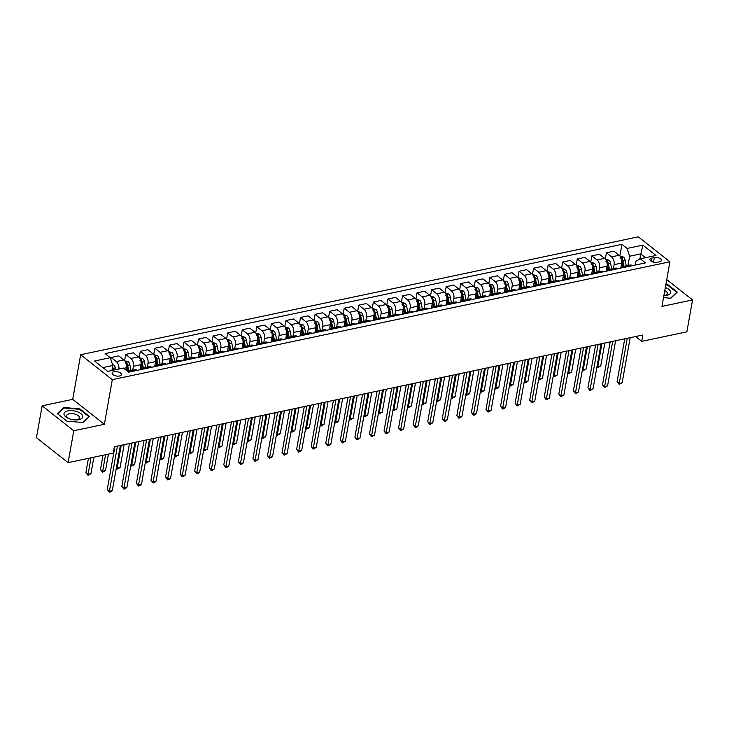 <?xml version="1.0" encoding="UTF-8"?>
<svg xmlns="http://www.w3.org/2000/svg" width="729" height="729" viewBox="0 0 729 729"><rect width="100%" height="100%" fill="white"/><g stroke="black" fill="none" stroke-linecap="round" stroke-linejoin="round"><path stroke-width="1.09" d="M119.501 376.009A4.684 2.178 10.1 0 0 121.369 374.679A4.684 2.178 10.1 0 0 119.018 372.246A4.684 2.178 10.1 0 0 114.025 371.699A4.684 2.178 10.1 0 0 112.148 373.029A4.684 2.178 10.1 0 0 114.499 375.462A4.684 2.178 10.1 0 0 119.501 376.009M42.127 405.816L73.775 430.766L104.365 424.296L72.718 399.346L42.127 405.816L36.45 437.692L68.098 462.642L113.25 453.092L114.389 446.713L642.85 334.994L641.72 341.363L686.873 331.823L692.55 299.947L666.734 279.599M72.718 399.346L80.664 354.722L638.267 236.834L669.915 261.784L112.312 379.663L80.664 354.722M654.341 257.547L651.781 258.093A4.538 2.114 10.1 0 0 649.967 259.387A4.538 2.114 10.1 0 0 652.245 261.747A4.538 2.114 10.1 0 0 657.084 262.276L659.645 261.729A4.538 2.114 10.1 0 0 661.458 260.435A4.538 2.114 10.1 0 0 659.18 258.075A4.538 2.114 10.1 0 0 654.341 257.547L653.521 262.148M645.529 257.702L640.691 253.883L629.619 256.225L627.104 248.434L621.937 244.352L105.122 353.611L110.298 357.693L112.813 365.484L102.898 367.58M627.104 248.434L642.841 245.108L656.009 255.487L640.281 258.813L635.952 261.219L635.269 265.046M110.298 357.693L94.57 361.019L107.737 371.398L123.465 368.072L128.641 372.154L645.457 262.896L640.281 258.813M73.775 430.766L68.098 462.642M104.365 424.296L112.312 379.663M669.915 261.784L661.959 306.408L692.55 299.947M635.579 336.525L641.72 341.363M639.761 259.105L642.841 245.108M627.97 265.493L629.619 256.225M620.78 268.108L621.673 263.06A5.85 3.399 -101.9 0 0 619.158 255.259L613.991 251.186L606.41 252.79L605.298 259.032M613.408 268.573L614.1 264.663A5.85 3.399 -101.9 0 0 611.585 256.863L606.41 252.79M606.209 271.188L607.111 266.14A5.85 3.399 -101.9 0 0 604.596 258.339L599.42 254.266L591.848 255.861L590.736 262.112M598.837 271.653L599.539 267.743A5.85 3.399 -101.9 0 0 597.024 259.943L591.848 255.861M591.647 274.268L592.54 269.22A5.85 3.399 -101.9 0 0 590.034 261.419L584.858 257.346L577.277 258.941L576.165 265.192M584.275 274.733L584.968 270.823A5.85 3.399 -101.9 0 0 582.453 263.023L577.277 258.941M577.076 277.348L577.979 272.3A5.85 3.399 -101.9 0 0 575.463 264.499L570.288 260.426L562.715 262.021L561.603 268.272M569.704 277.813L570.406 273.904A5.85 3.399 -101.9 0 0 567.891 266.103L562.715 262.021M562.515 280.428L563.408 275.38A5.85 3.399 -101.9 0 0 560.902 267.579L555.726 263.506L548.144 265.101L547.032 271.352M555.143 280.893L555.835 276.984A5.85 3.399 -101.9 0 0 553.32 269.183L548.144 265.101M547.944 283.508L548.846 278.46A5.85 3.399 -101.9 0 0 546.331 270.659L541.155 266.586L533.582 268.181L532.471 274.432M540.572 283.973L541.273 280.064A5.85 3.399 -101.9 0 0 538.758 272.263L533.582 268.181M533.382 286.588L534.275 281.54A5.85 3.399 -101.9 0 0 531.769 273.739L526.593 269.657L519.012 271.261L517.9 277.512M526.01 287.053L526.702 283.134A5.85 3.399 -101.9 0 0 524.187 275.343L519.012 271.261M518.811 289.668L519.713 284.62A5.85 3.399 -101.9 0 0 517.198 276.82L512.022 272.737L504.45 274.341L503.338 280.583M511.439 290.133L512.141 286.215A5.85 3.399 -101.9 0 0 509.626 278.423L504.45 274.341M504.249 292.748L505.142 287.7A5.85 3.399 -101.9 0 0 502.636 279.9L497.46 275.817L489.879 277.421L488.767 283.663M496.877 293.213L497.57 289.295A5.85 3.399 -101.9 0 0 495.055 281.503L489.879 277.421M489.678 295.828L490.581 290.78A5.85 3.399 -101.9 0 0 488.066 282.98L482.89 278.897L475.317 280.501L474.205 286.743M482.306 296.293L483.008 292.375A5.85 3.399 -101.9 0 0 480.493 284.583L475.317 280.501M475.117 298.908L476.01 293.86A5.85 3.399 -101.9 0 0 473.504 286.06L468.328 281.977L460.746 283.581L459.635 289.823M467.745 299.373L468.437 295.455A5.85 3.399 -101.9 0 0 465.922 287.663L460.746 283.581M460.546 301.988L461.448 296.931A5.85 3.399 -101.9 0 0 458.933 289.14L453.757 285.057L446.184 286.661L445.073 292.903M453.174 302.453L453.875 298.535A5.85 3.399 -101.9 0 0 451.36 290.743L446.184 286.661M445.984 305.068L446.877 300.011A5.85 3.399 -101.9 0 0 444.371 292.22L439.195 288.137L431.614 289.741L430.502 295.983M438.612 305.533L439.305 301.615A5.85 3.399 -101.9 0 0 436.789 293.823L431.614 289.741M431.413 308.139L432.315 303.091A5.85 3.399 -101.9 0 0 429.8 295.3L424.624 291.217L417.052 292.821L415.94 299.063M424.041 308.604L424.743 304.695A5.85 3.399 -101.9 0 0 422.228 296.894L417.052 292.821M416.851 311.219L417.744 306.171A5.85 3.399 -101.9 0 0 415.238 298.38L410.062 294.297L402.49 295.901L401.369 302.143M409.479 311.684L410.172 307.775A5.85 3.399 -101.9 0 0 407.657 299.974L402.49 295.901M402.28 314.299L403.183 309.251A5.85 3.399 -101.9 0 0 400.668 301.46L395.492 297.377L387.919 298.981L386.807 305.223M394.908 314.764L395.61 310.855A5.85 3.399 -101.9 0 0 393.095 303.054L387.919 298.981M387.719 317.379L388.612 312.331A5.85 3.399 -101.9 0 0 386.106 304.54L380.93 300.457L373.357 302.061L372.237 308.303M380.347 317.844L381.039 313.935A5.85 3.399 -101.9 0 0 378.524 306.134L373.357 302.061M373.148 320.459L374.05 315.411A5.85 3.399 -101.9 0 0 371.535 307.611L366.359 303.537L358.786 305.141L357.675 311.383M365.776 320.924L366.477 317.015A5.85 3.399 -101.9 0 0 363.962 309.214L358.786 305.141M358.586 323.539L359.479 318.491A5.85 3.399 -101.9 0 0 356.973 310.691L351.797 306.617L344.225 308.221L343.104 314.463M351.214 324.004L351.907 320.095A5.85 3.399 -101.9 0 0 349.391 312.294L344.225 308.221M344.015 326.619L344.917 321.571A5.85 3.399 -101.9 0 0 342.402 313.771L337.226 309.697L329.654 311.292L328.542 317.543M336.643 327.084L337.345 323.175A5.85 3.399 -101.9 0 0 334.83 315.375L329.654 311.292M329.453 329.699L330.346 324.651A5.85 3.399 -101.9 0 0 327.84 316.851L322.665 312.777L315.092 314.372L313.971 320.623M322.081 330.164L322.774 326.255A5.85 3.399 -101.9 0 0 320.259 318.455L315.092 314.372M314.882 332.779L315.785 327.731A5.85 3.399 -101.9 0 0 313.27 319.931L308.094 315.857L300.521 317.452L299.409 323.703M307.51 333.244L308.212 329.335A5.85 3.399 -101.9 0 0 305.697 321.535L300.521 317.452M300.321 335.859L301.214 330.811A5.85 3.399 -101.9 0 0 298.708 323.011L293.532 318.938L285.959 320.532L284.839 326.783M292.949 336.324L293.641 332.415A5.85 3.399 -101.9 0 0 291.126 324.615L285.959 320.532M285.75 338.939L286.652 333.891A5.85 3.399 -101.9 0 0 284.137 326.091L278.961 322.018L271.388 323.612L270.277 329.863M278.378 339.404L279.079 335.495A5.85 3.399 -101.9 0 0 276.564 327.695L271.388 323.612M271.188 342.019L272.081 336.971A5.85 3.399 -101.9 0 0 269.575 329.171L264.399 325.088L256.827 326.692L255.706 332.943M263.816 342.484L264.509 338.575A5.85 3.399 -101.9 0 0 261.993 330.775L256.827 326.692M256.617 345.099L257.519 340.051A5.85 3.399 -101.9 0 0 255.004 332.251L249.828 328.168L242.256 329.772L241.144 336.014M249.245 345.564L249.947 341.646A5.85 3.399 -101.9 0 0 247.432 333.855L242.256 329.772M242.055 348.18L242.948 343.131A5.85 3.399 -101.9 0 0 240.442 335.331L235.267 331.248L227.694 332.852L226.582 339.094M234.683 348.644L235.376 344.726A5.85 3.399 -101.9 0 0 232.861 336.935L227.694 332.852M227.484 351.26L228.387 346.211A5.85 3.399 -101.9 0 0 225.872 338.411L220.696 334.329L213.123 335.932L212.011 342.174M220.112 351.724L220.814 347.806A5.85 3.399 -101.9 0 0 218.299 340.015L213.123 335.932M212.923 354.34L213.816 349.291A5.85 3.399 -101.9 0 0 211.31 341.491L206.134 337.409L198.561 339.012L197.45 345.254M205.551 354.804L206.243 350.886A5.85 3.399 -101.9 0 0 203.728 343.095L198.561 339.012M198.352 357.42L199.254 352.362A5.85 3.399 -101.9 0 0 196.739 344.571L191.563 340.489L183.99 342.092L182.879 348.334M190.98 357.884L191.681 353.966A5.85 3.399 -101.9 0 0 189.166 346.175L183.99 342.092M183.79 360.5L184.683 355.442A5.85 3.399 -101.9 0 0 182.177 347.651L177.001 343.569L169.429 345.172L168.317 351.414M176.418 360.964L177.111 357.046A5.85 3.399 -101.9 0 0 174.595 349.255L169.429 345.172M169.219 363.571L170.121 358.522A5.85 3.399 -101.9 0 0 167.606 350.731L162.43 346.649L154.858 348.252L153.746 354.494M161.847 364.035L162.549 360.126A5.85 3.399 -101.9 0 0 160.034 352.326L154.858 348.252M154.657 366.651L155.55 361.602A5.85 3.399 -101.9 0 0 153.044 353.811L147.869 349.729L140.296 351.332L139.184 357.575M147.285 367.115L147.978 363.206A5.85 3.399 -101.9 0 0 145.463 355.406L140.296 351.332M140.086 369.731L140.989 364.682A5.85 3.399 -101.9 0 0 138.474 356.891L133.298 352.809L125.725 354.412L124.613 360.655M132.714 370.195L133.416 366.286A5.85 3.399 -101.9 0 0 130.901 358.486L125.725 354.412M126.008 370.077L126.418 367.762A5.85 3.399 -101.9 0 0 123.912 359.971L118.736 355.889L111.163 357.492L110.826 359.342M111.911 370.514L112.813 365.484M632.353 265.666L632.335 265.648A5.85 3.399 -101.9 0 0 630.211 265.019L622.639 266.623A5.85 3.399 -101.9 0 0 620.944 268.072M621.937 244.352L619.869 255.952M624.78 267.261L624.762 267.251A5.85 3.399 -101.9 0 0 622.639 266.623M610.209 270.341L617.764 268.728A5.85 3.399 -101.9 0 0 615.65 268.099L608.077 269.703A5.85 3.399 -101.9 0 0 606.382 271.152M610.191 270.331A5.85 3.399 -101.9 0 0 608.077 269.703L607.211 265.31M592.641 268.39L593.497 272.783A5.85 3.399 -101.9 0 1 595.629 273.411L603.202 271.808A5.85 3.399 -101.9 0 0 601.079 271.179L593.506 272.783A5.85 3.399 -101.9 0 0 591.811 274.232M588.658 274.897L588.631 274.888A5.85 3.399 -101.9 0 0 586.517 274.259L578.944 275.863A5.85 3.399 -101.9 0 0 577.25 277.312M581.077 276.501L581.059 276.482A5.85 3.399 -101.9 0 0 578.944 275.863M566.515 279.581L574.069 277.968A5.85 3.399 -101.9 0 0 571.946 277.339L564.374 278.943A5.85 3.399 -101.9 0 0 562.679 280.392M566.497 279.562A5.85 3.399 -101.9 0 0 564.374 278.943L563.508 274.551M559.526 281.057L559.498 281.048A5.85 3.399 -101.9 0 0 557.384 280.419L549.812 282.023A5.85 3.399 -101.9 0 0 548.117 283.472M551.944 282.661L551.926 282.642A5.85 3.399 -101.9 0 0 549.812 282.023L548.946 277.631M544.955 284.137L544.937 284.128A5.85 3.399 -101.9 0 0 542.813 283.499L535.241 285.103A5.85 3.399 -101.9 0 0 533.546 286.552M544.937 284.128L537.364 285.722A5.85 3.399 -101.9 0 0 535.241 285.103L534.375 280.711M530.393 287.217L530.375 287.199A5.85 3.399 -101.9 0 0 528.252 286.579L520.679 288.183A5.85 3.399 -101.9 0 0 518.984 289.632M522.811 288.821L522.793 288.802A5.85 3.399 -101.9 0 0 520.679 288.183L519.813 283.791M508.25 291.901L515.804 290.279A5.85 3.399 -101.9 0 0 513.681 289.659L506.108 291.254A5.85 3.399 -101.9 0 0 504.413 292.712M508.231 291.882A5.85 3.399 -101.9 0 0 506.108 291.254M501.26 293.377L501.242 293.359A5.85 3.399 -101.9 0 0 499.119 292.739L491.546 294.334A5.85 3.399 -101.9 0 0 489.852 295.792M501.242 293.359L493.661 294.963A5.85 3.399 -101.9 0 0 491.546 294.334L490.681 289.951M486.69 296.457L486.671 296.439A5.85 3.399 -101.9 0 0 484.548 295.819L476.976 297.414A5.85 3.399 -101.9 0 0 475.281 298.872M479.117 298.061L479.099 298.043A5.85 3.399 -101.9 0 0 476.976 297.414M464.546 301.141L472.11 299.519A5.85 3.399 -101.9 0 0 469.986 298.899L462.414 300.494A5.85 3.399 -101.9 0 0 460.719 301.952M464.528 301.123A5.85 3.399 -101.9 0 0 462.414 300.494L461.548 296.102M457.557 302.617L457.539 302.599A5.85 3.399 -101.9 0 0 455.415 301.979L447.843 303.574A5.85 3.399 -101.9 0 0 446.148 305.032M457.539 302.599L449.966 304.203A5.85 3.399 -101.9 0 0 447.843 303.574L446.977 299.182M442.995 305.697L442.977 305.679A5.85 3.399 -101.9 0 0 440.854 305.05L433.281 306.654A5.85 3.399 -101.9 0 0 431.586 308.112M435.413 307.301L435.395 307.283A5.85 3.399 -101.9 0 0 433.281 306.654M420.852 310.381L428.406 308.759A5.85 3.399 -101.9 0 0 426.283 308.13L418.71 309.734A5.85 3.399 -101.9 0 0 417.015 311.183M420.833 310.363A5.85 3.399 -101.9 0 0 418.71 309.734L417.845 305.342M413.862 311.857L413.844 311.839A5.85 3.399 -101.9 0 0 411.721 311.21L404.148 312.814A5.85 3.399 -101.9 0 0 402.454 314.263M406.281 313.452L406.263 313.443A5.85 3.399 -101.9 0 0 404.148 312.814L403.283 308.422M399.292 314.937L399.273 314.919A5.85 3.399 -101.9 0 0 397.159 314.29L389.578 315.894A5.85 3.399 -101.9 0 0 387.883 317.343M399.273 314.919L391.701 316.523A5.85 3.399 -101.9 0 0 389.578 315.894L388.712 311.502M384.73 318.017L384.712 317.999A5.85 3.399 -101.9 0 0 382.588 317.37L375.016 318.974A5.85 3.399 -101.9 0 0 373.321 320.423M377.148 319.612L377.13 319.603A5.85 3.399 -101.9 0 0 375.016 318.974L374.15 314.582M359.579 317.662L360.436 322.054A5.85 3.399 -101.9 0 1 362.568 322.683L370.141 321.079A5.85 3.399 -101.9 0 0 368.027 320.45L360.445 322.054A5.85 3.399 -101.9 0 0 358.75 323.503M355.597 324.177L355.579 324.159A5.85 3.399 -101.9 0 0 353.456 323.53L345.883 325.134A5.85 3.399 -101.9 0 0 344.188 326.583M355.579 324.159L347.997 325.763A5.85 3.399 -101.9 0 0 345.883 325.134L345.017 320.742M341.026 327.248L341.008 327.239A5.85 3.399 -101.9 0 0 338.894 326.61L331.312 328.214A5.85 3.399 -101.9 0 0 329.617 329.663M333.454 328.852L333.435 328.843A5.85 3.399 -101.9 0 0 331.312 328.214M318.892 331.932L326.446 330.319A5.85 3.399 -101.9 0 0 324.323 329.69L316.751 331.294A5.85 3.399 -101.9 0 0 315.056 332.743M318.865 331.914A5.85 3.399 -101.9 0 0 316.751 331.294L315.885 326.902M311.894 333.408L311.875 333.399A5.85 3.399 -101.9 0 0 309.761 332.77L302.18 334.374A5.85 3.399 -101.9 0 0 300.485 335.823M304.321 335.012L304.303 334.994A5.85 3.399 -101.9 0 0 302.18 334.374L301.314 329.982M297.332 336.488L297.314 336.479A5.85 3.399 -101.9 0 0 295.19 335.85L287.618 337.454A5.85 3.399 -101.9 0 0 285.923 338.903M289.759 338.092L289.732 338.074A5.85 3.399 -101.9 0 0 287.618 337.454M275.188 341.172L282.743 339.559A5.85 3.399 -101.9 0 0 280.629 338.93L273.047 340.534A5.85 3.399 -101.9 0 0 271.352 341.983M275.17 341.154A5.85 3.399 -101.9 0 0 273.047 340.534L272.181 336.142M260.627 344.252L268.181 342.639A5.85 3.399 -101.9 0 0 266.058 342.01L258.485 343.614A5.85 3.399 -101.9 0 0 256.79 345.063M260.599 344.234A5.85 3.399 -101.9 0 0 258.485 343.614L257.619 339.222M253.628 345.728L253.61 345.71A5.85 3.399 -101.9 0 0 251.496 345.09L243.914 346.685A5.85 3.399 -101.9 0 0 242.219 348.143M253.61 345.71L246.037 347.314A5.85 3.399 -101.9 0 0 243.914 346.685L243.049 342.302M239.066 348.808L239.048 348.79A5.85 3.399 -101.9 0 0 236.925 348.17L229.353 349.765A5.85 3.399 -101.9 0 0 227.658 351.223M231.494 350.412L231.467 350.394A5.85 3.399 -101.9 0 0 229.353 349.765L228.487 345.382M213.916 348.462L214.773 352.854A5.85 3.399 -101.9 0 1 216.905 353.474L224.477 351.87A5.85 3.399 -101.9 0 0 222.363 351.25L214.782 352.845A5.85 3.399 -101.9 0 0 213.087 354.303M209.934 354.968L209.916 354.95A5.85 3.399 -101.9 0 0 207.792 354.33L200.22 355.925A5.85 3.399 -101.9 0 0 198.525 357.383M209.916 354.95L202.334 356.554A5.85 3.399 -101.9 0 0 200.22 355.925L199.354 351.533M195.363 358.048L195.345 358.03A5.85 3.399 -101.9 0 0 193.231 357.41L185.649 359.005A5.85 3.399 -101.9 0 0 183.954 360.463M187.79 359.652L187.772 359.634A5.85 3.399 -101.9 0 0 185.649 359.005M173.229 362.732L180.783 361.11A5.85 3.399 -101.9 0 0 178.66 360.481L171.087 362.085A5.85 3.399 -101.9 0 0 169.392 363.543M173.201 362.714A5.85 3.399 -101.9 0 0 171.087 362.085L170.222 357.693M166.23 364.208L166.212 364.19A5.85 3.399 -101.9 0 0 164.098 363.561L156.516 365.165A5.85 3.399 -101.9 0 0 154.821 366.614M158.658 365.812L158.64 365.794A5.85 3.399 -101.9 0 0 156.516 365.165L155.651 360.773M151.668 367.288L151.65 367.27A5.85 3.399 -101.9 0 0 149.527 366.641L141.955 368.245A5.85 3.399 -101.9 0 0 140.26 369.694M144.096 368.883L144.069 368.874A5.85 3.399 -101.9 0 0 141.955 368.245M137.098 370.368L137.079 370.35A5.85 3.399 -101.9 0 0 134.965 369.721L127.548 371.289M118.9 369.038A5.85 3.399 -101.9 0 0 116.33 361.566L111.163 357.492M129.525 371.963L129.507 371.954A5.85 3.399 -101.9 0 0 127.557 371.298M663.527 297.623L670.817 298.252L677.296 292.11L667.764 284.602L665.878 284.438M66.913 421.162L82.924 422.538L89.403 416.405L79.871 408.887L63.86 407.511L57.381 413.644L66.913 421.162M667.664 285.167L667.764 284.602M63.705 408.386L63.86 407.511M79.771 409.452L79.871 408.887M624.726 338.821L617.08 381.732L619.222 383.408L627.259 338.292M622.138 382.798L619.158 384.383L619.222 383.408L622.138 382.798L630.175 337.673M619.158 384.383L617.08 381.732M620.024 256.134L623.541 257.109A3.882 2.251 78.1 0 1 625.117 260.089L626.238 265.857M621.773 262.23L622.63 266.623M624.024 266.331L622.903 260.563A3.882 2.251 -101.9 0 0 621.937 258.239L620.543 258.531M621.691 260.271A1.977 1.148 78.1 0 1 621.81 260.736L622.949 266.559M601.917 343.641L597.835 366.559L600.751 365.94L604.833 343.031M597.097 365.976L597.771 367.525L596.933 366.86M600.751 365.94L597.771 367.525M610.155 341.901L602.519 384.803L604.651 386.488L612.688 341.363M607.567 385.878L604.587 387.464L604.651 386.488L607.567 385.878L615.604 340.753M604.587 387.464L602.519 384.803M595.593 344.981L587.948 387.883L590.089 389.568L598.126 344.443M593.005 388.958L590.025 390.544L590.089 389.568L593.005 388.958L601.042 343.833M590.025 390.544L587.948 387.883M581.022 348.061L573.386 390.963L575.518 392.649L583.555 347.523M578.434 392.038L575.463 393.614L575.518 392.649L578.434 392.038L586.471 346.913M575.463 393.614L573.386 390.963M605.453 259.214L608.97 260.189A3.882 2.251 78.1 0 1 610.556 263.169L611.677 268.937M609.462 269.411L608.341 263.634A3.882 2.251 -101.9 0 0 607.375 261.319L605.972 261.611M607.12 263.351A1.977 1.148 78.1 0 1 607.248 263.816L608.378 269.639M587.355 346.722L583.273 369.639L586.189 369.02L590.262 346.111M582.526 369.047L583.209 370.605L582.371 369.94M586.189 369.02L583.209 370.605M590.891 262.294L594.408 263.26A3.882 2.251 78.1 0 1 595.985 266.249L597.106 272.017M594.891 272.491L593.77 266.714A3.882 2.251 -101.9 0 0 592.805 264.399L591.41 264.691M592.559 266.431A1.977 1.148 78.1 0 1 592.677 266.896L593.816 272.719M572.784 349.802L568.702 372.719L571.618 372.1L575.7 349.191M567.964 372.127L568.638 373.685L567.8 373.02M571.618 372.1L568.638 373.685M576.32 265.374L579.837 266.34A3.882 2.251 78.1 0 1 581.423 269.329L582.544 275.097M578.079 271.47L578.926 275.863M580.33 275.571L579.209 269.794A3.882 2.251 -101.9 0 0 578.243 267.479L576.839 267.771M577.988 269.511A1.977 1.148 78.1 0 1 578.115 269.976L579.245 275.799M558.223 352.882L554.14 375.799L557.056 375.18L561.13 352.271M553.393 375.207L554.076 376.765L553.238 376.1M557.056 375.18L554.076 376.765M566.46 351.141L558.815 394.043L560.956 395.729L568.994 350.603M563.872 395.118L560.893 396.694L560.956 395.729L563.872 395.118L571.91 349.993M560.893 396.694L558.815 394.043M561.758 268.454L565.276 269.42A3.882 2.251 78.1 0 1 566.852 272.409L567.973 278.177M565.759 278.642L564.638 272.874A3.882 2.251 -101.9 0 0 563.672 270.55L562.278 270.851M563.426 272.591A1.977 1.148 78.1 0 1 563.553 273.056L564.683 278.879M543.652 355.962L539.569 378.88L542.485 378.26L546.568 355.351M538.831 378.287L539.506 379.845L538.667 379.18M542.485 378.26L539.506 379.845M664.784 290.561A6.515 3.034 10.1 0 1 667.381 293.641A6.515 3.034 10.1 0 1 663.882 295.637A9.513 4.429 10.1 0 0 664.401 295.646A9.513 4.429 10.1 0 0 670.625 292.529A9.513 4.429 10.1 0 0 665.322 287.518M665.796 284.902L667.518 285.048L676.758 292.329L670.525 298.225M67.788 410.901A9.513 4.429 10.1 0 0 68.772 418.555A9.513 4.429 10.1 0 0 76.509 419.94A9.513 4.429 10.1 0 0 78.905 419.658A9.513 4.429 10.1 0 0 80.919 413.68A9.513 4.429 10.1 0 0 67.788 410.901M75.807 419.94A6.515 3.034 10.1 0 0 76.882 419.786A6.515 3.034 10.1 0 0 79.488 417.927A6.515 3.034 10.1 0 0 76.217 414.546A6.515 3.034 10.1 0 0 69.273 413.79A6.515 3.034 10.1 0 0 66.667 415.648A6.515 3.034 10.1 0 0 69.428 418.811M88.792 416.979L82.632 422.51M66.995 421.162L57.837 413.944L64.116 408.003L79.625 409.334L88.856 416.614M551.889 354.221L544.253 397.123L546.385 398.809L554.423 353.683M549.301 398.198L546.331 399.774L546.385 398.809L549.301 398.198L557.339 353.073M546.331 399.774L544.253 397.123M537.328 357.301L529.682 400.203L531.824 401.889L539.861 356.763M534.74 401.278L531.76 402.855L531.824 401.889L534.74 401.278L542.777 356.153M531.76 402.855L529.682 400.203M522.757 360.381L515.121 403.283L517.253 404.969L525.29 359.844M520.169 404.358L517.198 405.935L517.253 404.969L520.169 404.358L528.206 359.233M517.198 405.935L515.121 403.283M508.195 363.461L500.55 406.363L502.691 408.049L510.728 362.924M505.607 407.429L503.794 408.769L502.627 409.015L502.691 408.049L505.607 407.429L513.644 362.313M502.627 409.015L500.55 406.363M493.624 366.541L485.988 409.443L488.12 411.129L496.167 366.004M491.036 410.509L488.066 412.095L488.12 411.129L491.036 410.509L499.073 365.384M488.066 412.095L485.988 409.443M547.187 271.534L550.705 272.5A3.882 2.251 78.1 0 1 552.29 275.489L553.411 281.257M551.197 281.722L550.076 275.954A3.882 2.251 -101.9 0 0 549.11 273.63L547.707 273.931M548.855 275.671A1.977 1.148 78.1 0 1 548.983 276.136L550.113 281.959M529.09 359.042L525.008 381.95L527.924 381.34L531.997 358.431M524.26 381.367L524.944 382.925L524.105 382.26M527.924 381.34L524.944 382.925M532.626 274.614L536.143 275.58A3.882 2.251 78.1 0 1 537.72 278.569L538.84 284.337M536.626 284.802L535.505 279.034A3.882 2.251 -101.9 0 0 534.539 276.71L533.145 277.011M534.293 278.751A1.977 1.148 78.1 0 1 534.421 279.216L535.551 285.03M514.519 362.122L510.437 385.03L513.353 384.42L517.435 361.511M509.699 384.447L510.373 386.006L509.535 385.34M513.353 384.42L510.373 386.006M518.055 277.694L521.572 278.66A3.882 2.251 78.1 0 1 523.158 281.649L524.279 287.417M522.064 287.882L520.943 282.114A3.882 2.251 -101.9 0 0 519.977 279.79L518.574 280.091M519.722 281.831A1.977 1.148 78.1 0 1 519.85 282.287L520.98 288.11M499.957 365.202L495.875 388.11L498.791 387.5L502.864 364.582M495.128 387.527L495.811 389.076L494.973 388.42M498.791 387.5L495.811 389.076M503.493 280.774L507.01 281.74A3.882 2.251 78.1 0 1 508.587 284.729L509.708 290.497M505.243 286.871L506.099 291.263M507.493 290.962L506.373 285.194A3.882 2.251 -101.9 0 0 505.407 282.87L504.012 283.171M505.161 284.911A1.977 1.148 78.1 0 1 505.288 285.367L506.418 291.19M485.386 368.282L481.304 391.191L484.22 390.58L488.302 367.662M480.566 390.607L481.249 392.156L480.411 391.5M484.22 390.58L481.249 392.156M488.922 283.854L492.44 284.82A3.882 2.251 78.1 0 1 494.025 287.809L495.146 293.577M492.932 294.042L491.811 288.274A3.882 2.251 -101.9 0 0 490.845 285.95L489.441 286.251M490.59 287.991A1.977 1.148 78.1 0 1 490.717 288.447L491.847 294.27M470.825 371.362L466.742 394.271L469.658 393.66L473.732 370.742M465.995 393.687L466.678 395.236L465.84 394.58M469.658 393.66L466.678 395.236M479.062 369.621L471.417 412.523L473.558 414.209L481.596 369.084M476.474 413.589L474.661 414.929L473.495 415.175L473.558 414.209L476.474 413.589L484.512 368.464M473.495 415.175L471.417 412.523M474.36 286.934L477.878 287.9A3.882 2.251 78.1 0 1 479.454 290.889L480.575 296.657M476.11 293.022L476.966 297.423M478.361 297.122L477.24 291.354A3.882 2.251 -101.9 0 0 476.274 289.03L474.88 289.331M476.028 291.071A1.977 1.148 78.1 0 1 476.155 291.527L477.285 297.35M456.254 374.442L452.171 397.351L455.087 396.74L459.17 373.822M451.433 396.767L452.117 398.316L451.278 397.66M455.087 396.74L452.117 398.316M464.491 372.701L456.855 415.603L458.988 417.289L467.034 372.164M461.904 416.669L458.933 418.255L458.988 417.289L461.904 416.669L469.941 371.544M458.933 418.255L456.855 415.603M459.789 290.014L463.307 290.98A3.882 2.251 78.1 0 1 464.892 293.969L466.013 299.737M463.799 300.202L462.678 294.434A3.882 2.251 -101.9 0 0 461.712 292.11L460.309 292.411M461.457 294.151A1.977 1.148 78.1 0 1 461.585 294.607L462.715 300.43M441.692 377.522L437.61 400.431L440.526 399.82L444.599 376.902M436.862 399.847L437.546 401.397L436.707 400.74M440.526 399.82L437.546 401.397M449.93 375.781L442.284 418.683L444.426 420.369L452.463 375.244M447.342 419.749L445.528 421.089L444.362 421.335L444.426 420.369L447.342 419.749L455.379 374.624M444.362 421.335L442.284 418.683M445.228 293.094L448.745 294.06A3.882 2.251 78.1 0 1 450.322 297.04L451.442 302.817M449.228 303.282L448.107 297.514A3.882 2.251 -101.9 0 0 447.141 295.19L445.747 295.482M446.895 297.232A1.977 1.148 78.1 0 1 447.023 297.687L448.153 303.51M427.121 380.602L423.039 403.511L425.955 402.891L430.037 379.982M422.301 402.927L422.984 404.477L422.146 403.82M425.955 402.891L422.984 404.477M435.359 378.861L427.723 421.763L429.855 423.449L437.901 378.324M432.771 422.829L429.8 424.415L429.855 423.449L432.771 422.829L440.808 377.704M429.8 424.415L427.723 421.763M430.657 296.174L434.174 297.14A3.882 2.251 78.1 0 1 435.76 300.12L436.881 305.898M432.415 302.262L433.272 306.654M434.666 306.362L433.545 300.594A3.882 2.251 -101.9 0 0 432.579 298.27L431.176 298.562M432.324 300.312A1.977 1.148 78.1 0 1 432.452 300.767L433.582 306.59M412.559 383.682L408.477 406.591L411.393 405.971L415.466 383.062M407.73 406.007L408.413 407.557L407.575 406.9M411.393 405.971L408.413 407.557M420.797 381.941L413.152 424.843L415.293 426.529L423.33 381.404M418.209 425.909L416.396 427.249L415.229 427.495L415.293 426.529L418.209 425.909L426.246 380.784M415.229 427.495L413.152 424.843M416.095 299.255L419.612 300.22A3.882 2.251 78.1 0 1 421.189 303.2L422.31 308.978M420.104 309.442L418.975 303.674A3.882 2.251 -101.9 0 0 418.009 301.35L416.614 301.642M417.763 303.392A1.977 1.148 78.1 0 1 417.89 303.847L419.02 309.67M397.988 386.762L393.906 409.671L396.822 409.051L400.904 386.142M393.168 409.087L393.851 410.637L393.013 409.98M396.822 409.051L393.851 410.637M406.226 385.021L398.59 427.923L400.722 429.609L408.769 384.484M403.638 428.989L400.668 430.575L400.722 429.609L403.638 428.989L411.675 383.864M400.668 430.575L398.59 427.923M401.524 302.335L405.042 303.3A3.882 2.251 78.1 0 1 406.627 306.28L407.748 312.058M405.534 312.522L404.413 306.754A3.882 2.251 -101.9 0 0 403.447 304.43L402.043 304.722M403.201 306.472A1.977 1.148 78.1 0 1 403.319 306.927L404.449 312.75M383.427 389.842L379.344 412.751L382.26 412.131L386.334 389.222M378.597 412.167L379.28 413.717L378.442 413.061M382.26 412.131L379.28 413.717M391.664 388.092L384.019 431.003L386.16 432.689L394.198 387.564M389.076 432.069L387.263 433.409L386.097 433.655L386.16 432.689L389.076 432.069L397.114 386.944M386.097 433.655L384.019 431.003M377.093 391.172L369.457 434.083L371.59 435.769L379.636 390.644M374.506 435.149L371.535 436.735L371.59 435.769L374.506 435.149L382.543 390.024M371.535 436.735L369.457 434.083M362.532 394.252L354.886 437.163L357.028 438.84L365.065 393.724M359.944 438.229L356.964 439.815L357.028 438.84L359.944 438.229L367.981 393.104M356.964 439.815L354.886 437.163M347.961 397.332L340.325 440.234L342.466 441.92L350.503 396.795M345.373 441.309L342.402 442.895L342.466 441.92L345.373 441.309L353.41 396.184M342.402 442.895L340.325 440.234M333.399 400.412L325.754 443.314L327.895 445L335.932 399.875M330.811 444.389L327.831 445.975L327.895 445L330.811 444.389L338.848 399.264M327.831 445.975L325.754 443.314M318.837 403.492L311.192 446.394L313.333 448.08L321.371 402.955M316.24 447.469L313.27 449.046L313.333 448.08L316.24 447.469L324.277 402.344M313.27 449.046L311.192 446.394M304.266 406.572L296.621 449.474L298.762 451.16L306.8 406.035M301.678 450.549L298.699 452.126L298.762 451.16L301.678 450.549L309.716 405.424M298.699 452.126L296.621 449.474M289.705 409.652L282.059 452.554L284.201 454.24L292.238 409.115M287.108 453.629L284.137 455.206L284.201 454.24L287.108 453.629L295.145 408.504M284.137 455.206L282.059 452.554M275.134 412.732L267.488 455.634L269.63 457.32L277.667 412.195M272.546 456.709L269.566 458.286L269.63 457.32L272.546 456.709L280.583 411.584M269.566 458.286L267.488 455.634M260.572 415.812L252.927 458.714L255.068 460.4L263.105 415.275M257.975 459.789L255.004 461.366L255.068 460.4L257.975 459.789L266.012 414.664M255.004 461.366L252.927 458.714M246.001 418.893L238.356 461.794L240.497 463.48L248.534 418.355M243.413 462.86L241.6 464.2L240.433 464.446L240.497 463.48L243.413 462.86L251.45 417.744M240.433 464.446L238.356 461.794M231.439 421.973L223.794 464.874L225.935 466.56L233.973 421.435M228.842 465.94L227.038 467.28L225.872 467.526L225.935 466.56L228.842 465.94L236.879 420.815M225.872 467.526L223.794 464.874M216.868 425.053L209.223 467.954L211.364 469.64L219.402 424.515M214.28 469.02L212.467 470.36L211.301 470.606L211.364 469.64L214.28 469.02L222.318 423.895M211.301 470.606L209.223 467.954M202.307 428.133L194.661 471.034L196.803 472.72L204.84 427.595M199.71 472.1L197.905 473.44L196.739 473.686L196.803 472.72L199.71 472.1L207.747 426.975M196.739 473.686L194.661 471.034M187.736 431.213L180.09 474.114L182.232 475.8L190.269 430.675M185.148 475.18L183.334 476.52L182.168 476.766L182.232 475.8L185.148 475.18L193.185 430.055M182.168 476.766L180.09 474.114M173.174 434.293L165.529 477.194L167.67 478.88L175.707 433.755M170.577 478.26L168.773 479.6L167.606 479.846L167.67 478.88L170.577 478.26L178.614 433.135M167.606 479.846L165.529 477.194M158.603 437.373L150.958 480.274L153.099 481.96L161.136 436.835M156.015 481.34L154.202 482.68L153.035 482.926L153.099 481.96L156.015 481.34L164.052 436.215M153.035 482.926L150.958 480.274M144.041 440.453L136.396 483.354L138.537 485.04L146.575 439.915M141.444 484.421L139.64 485.76L138.474 486.006L138.537 485.04L141.444 484.421L149.481 439.295M138.474 486.006L136.396 483.354M386.962 305.415L390.48 306.38A3.882 2.251 78.1 0 1 392.056 309.36L393.177 315.128M390.972 315.602L389.842 309.834A3.882 2.251 -101.9 0 0 388.876 307.51L387.482 307.802M388.63 309.552A1.977 1.148 78.1 0 1 388.757 310.007L389.887 315.83M368.856 392.922L364.773 415.831L367.689 415.211L371.772 392.302M364.035 415.248L364.719 416.797L363.88 416.131M367.689 415.211L364.719 416.797M372.391 308.495L375.909 309.461A3.882 2.251 78.1 0 1 377.494 312.44L378.615 318.209M376.401 318.682L375.28 312.914A3.882 2.251 -101.9 0 0 374.314 310.59L372.911 310.882M374.068 312.623A1.977 1.148 78.1 0 1 374.187 313.087L375.317 318.91M354.294 395.993L350.212 418.911L353.128 418.291L357.21 395.382M349.464 418.328L350.148 419.877L349.309 419.211M353.128 418.291L350.148 419.877M357.83 311.565L361.347 312.541A3.882 2.251 78.1 0 1 362.924 315.52L364.053 321.289M361.839 321.762L360.709 315.994A3.882 2.251 -101.9 0 0 359.743 313.67L358.349 313.962M359.497 315.703A1.977 1.148 78.1 0 1 359.625 316.167L360.755 321.99M339.723 399.073L335.641 421.991L338.557 421.371L342.639 398.462M334.903 421.408L335.586 422.957L334.748 422.291M338.557 421.371L335.586 422.957M343.259 314.646L346.776 315.621A3.882 2.251 78.1 0 1 348.362 318.6L349.483 324.369M347.268 324.842L346.147 319.065A3.882 2.251 -101.9 0 0 345.182 316.751L343.778 317.042M344.935 318.783A1.977 1.148 78.1 0 1 345.054 319.247L346.184 325.07M325.161 402.153L321.079 425.071L323.995 424.451L328.077 401.542M320.332 424.478L321.015 426.037L320.177 425.372M323.995 424.451L321.015 426.037M328.697 317.726L332.214 318.691A3.882 2.251 78.1 0 1 333.791 321.68L334.921 327.449M330.447 323.822L331.303 328.214M332.706 327.922L331.577 322.145A3.882 2.251 -101.9 0 0 330.611 319.831L329.216 320.122M330.365 321.863A1.977 1.148 78.1 0 1 330.492 322.327L331.622 328.15M310.59 405.233L306.508 428.151L309.424 427.531L313.506 404.622M305.77 427.558L306.453 429.117L305.615 428.452M309.424 427.531L306.453 429.117M314.126 320.806L317.644 321.771A3.882 2.251 78.1 0 1 319.229 324.76L320.35 330.529M318.136 331.002L317.015 325.225A3.882 2.251 -101.9 0 0 316.049 322.911L314.646 323.202M315.803 324.943A1.977 1.148 78.1 0 1 315.921 325.407L317.051 331.23M296.029 408.313L291.946 431.231L294.862 430.611L298.945 407.702M291.208 430.639L291.882 432.197L291.044 431.532M294.862 430.611L291.882 432.197M299.564 323.886L303.082 324.852A3.882 2.251 78.1 0 1 304.658 327.84L305.788 333.609M303.574 334.082L302.444 328.305A3.882 2.251 -101.9 0 0 301.478 325.981L300.084 326.282M301.232 328.023A1.977 1.148 78.1 0 1 301.359 328.487L302.489 334.31M281.458 411.393L277.375 434.311L280.291 433.691L284.374 410.782M276.637 433.719L277.321 435.277L276.482 434.612M280.291 433.691L277.321 435.277M284.993 326.966L288.511 327.932A3.882 2.251 78.1 0 1 290.096 330.92L291.217 336.689M286.752 333.062L287.609 337.454M289.003 337.153L287.882 331.385A3.882 2.251 -101.9 0 0 286.916 329.061L285.513 329.362M286.67 331.103A1.977 1.148 78.1 0 1 286.789 331.567L287.919 337.39M266.896 414.473L262.814 437.382L265.73 436.771L269.812 413.862M262.076 436.799L262.75 438.357L261.911 437.692M265.73 436.771L262.75 438.357M270.432 330.046L273.949 331.012A3.882 2.251 78.1 0 1 275.526 334L276.656 339.769M274.441 340.233L273.311 334.465A3.882 2.251 -101.9 0 0 272.345 332.142L270.951 332.442M272.099 334.183A1.977 1.148 78.1 0 1 272.227 334.647L273.357 340.461M252.325 417.553L248.243 440.462L251.159 439.851L255.241 416.942M247.505 439.879L248.188 441.437L247.35 440.772M251.159 439.851L248.188 441.437M255.861 333.126L259.378 334.092A3.882 2.251 78.1 0 1 260.964 337.08L262.085 342.849M259.87 343.313L258.749 337.545A3.882 2.251 -101.9 0 0 257.784 335.222L256.38 335.522M257.537 337.263A1.977 1.148 78.1 0 1 257.656 337.718L258.786 343.541M237.763 420.633L233.681 443.542L236.597 442.931L240.679 420.013M232.943 442.959L233.617 444.508L232.779 443.852M236.597 442.931L233.617 444.508M241.299 336.206L244.816 337.172A3.882 2.251 78.1 0 1 246.393 340.161L247.523 345.929M245.308 346.393L244.179 340.625A3.882 2.251 -101.9 0 0 243.213 338.302L241.818 338.602M242.967 340.343A1.977 1.148 78.1 0 1 243.094 340.798L244.224 346.621M223.192 423.713L219.119 446.622L222.026 446.011L226.108 423.093M218.372 446.039L219.055 447.588L218.217 446.932M222.026 446.011L219.055 447.588M226.728 339.286L230.246 340.252A3.882 2.251 78.1 0 1 231.831 343.241L232.952 349.009M230.738 349.473L229.617 343.705A3.882 2.251 -101.9 0 0 228.651 341.382L227.248 341.682M228.405 343.423A1.977 1.148 78.1 0 1 228.523 343.878L229.653 349.701M208.631 426.793L204.548 449.702L207.464 449.091L211.547 426.173M203.81 449.119L204.484 450.668L203.646 450.012M207.464 449.091L204.484 450.668M212.166 342.366L215.684 343.332A3.882 2.251 78.1 0 1 217.26 346.321L218.39 352.089M216.176 352.554L215.046 346.785A3.882 2.251 -101.9 0 0 214.08 344.462L212.686 344.762M213.834 346.503A1.977 1.148 78.1 0 1 213.962 346.958L215.091 352.781M194.06 429.873L189.987 452.782L192.893 452.171L196.976 429.253M189.239 452.199L189.923 453.748L189.084 453.092M192.893 452.171L189.923 453.748M197.595 345.446L201.113 346.412A3.882 2.251 78.1 0 1 202.698 349.401L203.819 355.169M201.605 355.634L200.484 349.865A3.882 2.251 -101.9 0 0 199.518 347.542L198.115 347.842M199.272 349.583A1.977 1.148 78.1 0 1 199.391 350.038L200.521 355.861M179.498 432.953L175.416 455.862L178.332 455.251L182.414 432.333M174.678 455.279L175.352 456.828L174.513 456.172M178.332 455.251L175.352 456.828M183.034 348.526L186.551 349.492A3.882 2.251 78.1 0 1 188.128 352.471L189.258 358.249M184.783 354.613L185.64 359.014M187.043 358.714L185.913 352.945A3.882 2.251 -101.9 0 0 184.947 350.622L183.553 350.913M184.701 352.663A1.977 1.148 78.1 0 1 184.829 353.118L185.959 358.941M164.927 436.033L160.854 458.942L163.761 458.322L167.843 435.413M160.107 458.359L160.79 459.908L159.952 459.252M163.761 458.322L160.79 459.908M168.463 351.606L171.98 352.572A3.882 2.251 78.1 0 1 173.566 355.552L174.687 361.329M172.472 361.794L171.351 356.025A3.882 2.251 -101.9 0 0 170.386 353.702L168.982 353.993M170.139 355.743A1.977 1.148 78.1 0 1 170.258 356.199L171.388 362.021M150.365 439.113L146.283 462.022L149.199 461.402L153.281 438.493M145.545 461.439L146.219 462.988L145.381 462.332M149.199 461.402L146.219 462.988M153.901 354.686L157.418 355.652A3.882 2.251 78.1 0 1 158.995 358.632L160.125 364.409M157.911 364.874L156.781 359.105A3.882 2.251 -101.9 0 0 155.815 356.782L154.42 357.073M155.569 358.823A1.977 1.148 78.1 0 1 155.696 359.279L156.826 365.101M135.794 442.193L131.721 465.102L134.628 464.482L138.71 441.574M130.974 464.519L131.657 466.068L130.819 465.412M134.628 464.482L131.657 466.068M139.33 357.766L142.848 358.732A3.882 2.251 78.1 0 1 144.433 361.712L145.554 367.489M141.089 363.853L141.945 368.245M143.34 367.954L142.219 362.185A3.882 2.251 -101.9 0 0 141.253 359.862L139.85 360.153M141.007 361.903A1.977 1.148 78.1 0 1 141.125 362.359L142.255 368.181M121.233 445.273L117.15 468.182L120.066 467.562L124.149 444.654M116.412 467.599L117.087 469.148L116.248 468.492M120.066 467.562L117.087 469.148M129.47 443.524L121.825 486.434L123.966 488.12L132.004 442.995M126.882 487.501L125.069 488.84L123.903 489.086L123.966 488.12L126.882 487.501L134.92 442.375M123.903 489.086L121.825 486.434M124.768 360.846L128.286 361.812A3.882 2.251 78.1 0 1 129.862 364.792L130.992 370.56M102.999 455.261L100.447 469.576L102.589 471.262L105.495 470.642L108.439 454.112M126.518 366.933L127.338 371.125M128.778 371.034L127.648 365.265A3.882 2.251 -101.9 0 0 126.682 362.942L125.288 363.233M126.436 364.983A1.977 1.148 78.1 0 1 126.564 365.439L127.693 371.261M105.532 454.723L102.525 472.228L100.447 469.576M105.495 470.642L102.525 472.228M114.909 446.604L107.263 489.514L109.405 491.2L117.442 446.075M112.312 490.581L110.507 491.92L109.341 492.166L109.405 491.2L112.312 490.581L120.349 445.455M109.341 492.166L107.263 489.514M112.457 364.409L113.715 364.892A3.882 2.251 78.1 0 1 115.3 367.872L115.656 369.721M88.428 458.341L85.876 472.656L88.018 474.342L90.934 473.722L93.877 457.192M113.451 370.195L113.086 368.345A3.882 2.251 -101.9 0 0 112.576 366.796M112.138 369.257L112.366 370.423M90.961 457.803L87.954 475.308L85.876 472.656M90.934 473.722L87.954 475.308M614.1 264.663L621.673 263.06M599.539 267.743L607.111 266.14M584.968 270.823L592.54 269.22M570.406 273.904L577.979 272.3M555.835 276.984L563.408 275.38M541.273 280.064L548.846 278.46M526.702 283.134L534.275 281.54M512.141 286.215L519.713 284.62M497.57 289.295L505.142 287.7M483.008 292.375L490.581 290.78M468.437 295.455L476.01 293.86M453.875 298.535L461.448 296.931M439.305 301.615L446.877 300.011M424.743 304.695L432.315 303.091M410.172 307.775L417.744 306.171M395.61 310.855L403.183 309.251M381.039 313.935L388.612 312.331M366.477 317.015L374.05 315.411M351.907 320.095L359.479 318.491M337.345 323.175L344.917 321.571M322.774 326.255L330.346 324.651M308.212 329.335L315.785 327.731M293.641 332.415L301.214 330.811M279.079 335.495L286.652 333.891M264.509 338.575L272.081 336.971M249.947 341.646L257.519 340.051M235.376 344.726L242.948 343.131M220.814 347.806L228.387 346.211M206.243 350.886L213.816 349.291M191.681 353.966L199.254 352.362M177.111 357.046L184.683 355.442M162.549 360.126L170.121 358.522M147.978 363.206L155.55 361.602M133.416 366.286L140.989 364.682M123.784 368.318L126.418 367.762M611.585 256.863L619.158 255.259M624.762 267.251L632.335 265.648M597.024 259.943L604.596 258.339M582.453 263.023L590.034 261.419M581.059 276.482L588.631 274.888M567.891 266.103L575.463 264.499M553.32 269.183L560.902 267.579M551.926 282.642L559.498 281.048M538.758 272.263L546.331 270.659M524.187 275.343L531.769 273.739M522.793 288.802L530.375 287.199M509.626 278.423L517.198 276.82M495.055 281.503L502.636 279.9M480.493 284.583L488.066 282.98M479.099 298.043L486.671 296.439M465.922 287.663L473.504 286.06M451.36 290.743L458.933 289.14M436.789 293.823L444.371 292.22M435.395 307.283L442.977 305.679M422.228 296.894L429.8 295.3M407.657 299.974L415.238 298.38M406.263 313.443L413.844 311.839M393.095 303.054L400.668 301.46M378.524 306.134L386.106 304.54M377.13 319.603L384.712 317.999M363.962 309.214L371.535 307.611M349.391 312.294L356.973 310.691M334.83 315.375L342.402 313.771M333.435 328.843L341.008 327.239M320.259 318.455L327.84 316.851M305.697 321.535L313.27 319.931M304.303 334.994L311.875 333.399M291.126 324.615L298.708 323.011M289.732 338.074L297.314 336.479M276.564 327.695L284.137 326.091M261.993 330.775L269.575 329.171M247.432 333.855L255.004 332.251M232.861 336.935L240.442 335.331M231.467 350.394L239.048 348.79M218.299 340.015L225.872 338.411M203.728 343.095L211.31 341.491M189.166 346.175L196.739 344.571M187.772 359.634L195.345 358.03M174.595 349.255L182.177 347.651M160.034 352.326L167.606 350.731M158.64 365.794L166.212 364.19M145.463 355.406L153.044 353.811M144.069 368.874L151.65 367.27M130.901 358.486L138.474 356.891M129.507 371.954L137.079 370.35M116.33 361.566L123.912 359.971M651.225 261.228L651.781 258.093M623.468 257.073L620.908 257.619M625.117 260.089L622.903 260.563M621.637 259.943L621.937 258.239M608.897 260.153L606.346 260.7M610.556 263.169L608.341 263.634M607.066 263.014L607.375 261.319M594.335 263.233L591.775 263.78M595.985 266.249L593.77 266.714M592.504 266.094L592.805 264.399M579.765 266.313L577.213 266.86M581.423 269.329L579.209 269.794M577.933 269.174L578.243 267.479M565.203 269.393L562.642 269.94M566.852 272.409L564.638 272.874M563.371 272.254L563.672 270.55M550.632 272.473L548.08 273.02M552.29 275.489L550.076 275.954M548.8 275.334L549.11 273.63M536.07 275.553L533.51 276.1M537.72 278.569L535.505 279.034M534.239 278.414L534.539 276.71M521.499 278.633L518.948 279.171M523.158 281.649L520.943 282.114M519.668 281.494L519.977 279.79M506.937 281.713L504.377 282.251M508.587 284.729L506.373 285.194M505.106 284.574L505.407 282.87M492.367 284.793L489.815 285.331M494.025 287.809L491.811 288.274M490.535 287.654L490.845 285.95M477.805 287.873L475.244 288.411M479.454 290.889L477.24 291.354M475.973 290.734L476.274 289.03M463.234 290.953L460.682 291.491M464.892 293.969L462.678 294.434M461.402 293.814L461.712 292.11M448.672 294.033L446.112 294.571M450.322 297.04L448.107 297.514M446.841 296.894L447.141 295.19M434.101 297.113L431.55 297.651M435.76 300.12L433.545 300.594M432.27 299.974L432.579 298.27M419.539 300.193L416.979 300.731M421.189 303.2L418.975 303.674M417.708 303.054L418.009 301.35M404.969 303.273L402.417 303.811M406.627 306.28L404.413 306.754M403.137 306.134L403.447 304.43M390.407 306.353L387.846 306.891M392.056 309.36L389.842 309.834M388.575 309.214L388.876 307.51M375.845 309.433L373.284 309.971M377.494 312.44L375.28 312.914M374.004 312.294L374.314 310.59M361.274 312.504L358.714 313.051M362.924 315.52L360.709 315.994M359.443 315.375L359.743 313.67M346.712 315.584L344.152 316.131M348.362 318.6L346.147 319.065M344.872 318.445L345.182 316.751M332.142 318.664L329.581 319.211M333.791 321.68L331.577 322.145M330.31 321.525L330.611 319.831M317.58 321.744L315.019 322.291M319.229 324.76L317.015 325.225M315.739 324.605L316.049 322.911M303.009 324.824L300.448 325.371M304.658 327.84L302.444 328.305M301.177 327.686L301.478 325.981M288.447 327.904L285.886 328.451M290.096 330.92L287.882 331.385M286.606 330.766L286.916 329.061M273.876 330.984L271.316 331.531M275.526 334L273.311 334.465M272.045 333.846L272.345 332.142M259.314 334.064L256.754 334.602M260.964 337.08L258.749 337.545M257.483 336.926L257.784 335.222M244.744 337.144L242.183 337.682M246.393 340.161L244.179 340.625M242.912 340.006L243.213 338.302M230.182 340.224L227.621 340.762M231.831 343.241L229.617 343.705M228.35 343.086L228.651 341.382M215.611 343.304L213.05 343.842M217.26 346.321L215.046 346.785M213.779 346.166L214.08 344.462M201.049 346.384L198.488 346.922M202.698 349.401L200.484 349.865M199.217 349.246L199.518 347.542M186.478 349.464L183.918 350.002M188.128 352.471L185.913 352.945M184.647 352.326L184.947 350.622M171.916 352.544L169.356 353.082M173.566 355.552L171.351 356.025M170.085 355.406L170.386 353.702M157.346 355.624L154.785 356.162M158.995 358.632L156.781 359.105M155.514 358.486L155.815 356.782M142.784 358.704L140.223 359.242M144.433 361.712L142.219 362.185M140.952 361.566L141.253 359.862M128.213 361.784L125.652 362.322M129.862 364.792L127.648 365.265M126.381 364.646L126.682 362.942M113.651 364.864L112.676 365.065M115.3 367.872L113.086 368.345"/></g></svg>
